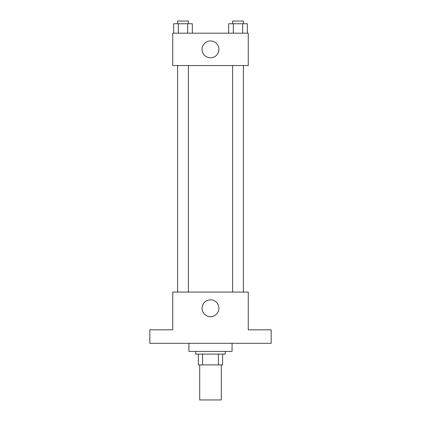 <?xml version="1.0" encoding="UTF-8"?>
<svg xmlns="http://www.w3.org/2000/svg" width="421" height="421" viewBox="0 0 421 421"><rect width="100%" height="100%" fill="white"/><g stroke="black" fill="none" stroke-linecap="round" stroke-linejoin="round"><path stroke-width="0.63" d="M199.712 364.891L199.712 399.95L221.288 399.95L221.288 364.891M218.415 354.103L218.415 364.891L198.365 364.891L198.365 354.103M218.415 364.891L222.635 364.891L222.635 354.103L222.635 364.891M225.335 351.409L225.335 354.103L195.665 354.103L195.665 351.409M202.585 354.103L202.585 364.891M188.924 343.315L188.924 351.409L232.076 351.409L232.076 343.315M271.177 343.315L149.823 343.315L149.823 329.832L172.747 329.832L172.747 292.079L248.253 292.079L248.253 329.832L271.177 329.832L271.177 343.315M218.925 308.261A8.425 8.425 0 0 1 206.285 315.555A8.425 8.425 0 0 1 206.285 300.962A8.425 8.425 0 0 1 218.925 308.261M232.613 292.079L232.613 65.55M188.387 65.55L188.387 292.079M248.253 65.55L172.747 65.55L172.747 33.185L248.253 33.185L248.253 65.55M218.925 49.368A8.425 8.425 0 0 1 206.285 56.667A8.425 8.425 0 0 1 206.285 42.068A8.425 8.425 0 0 1 218.925 49.368M247.348 33.185L247.348 23.744L228.666 23.744L228.666 33.185M242.68 23.744L242.68 33.185M233.334 23.744L233.334 33.185M232.613 23.744L232.613 21.05L243.401 21.05L243.401 23.744M192.334 33.185L192.334 23.744L173.652 23.744L173.652 33.185M187.666 23.744L187.666 33.185M178.32 23.744L178.32 33.185M177.599 23.744L177.599 21.05L188.387 21.05L188.387 23.744M243.401 292.079L243.401 65.55M177.599 65.55L177.599 292.079"/></g></svg>
